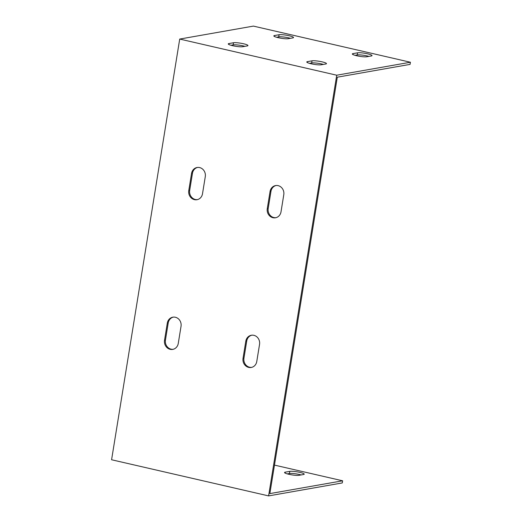 <?xml version="1.0" encoding="UTF-8"?>
<svg xmlns="http://www.w3.org/2000/svg" width="522" height="522" viewBox="0 0 522 522"><rect width="100%" height="100%" fill="white"/><g stroke="black" fill="none" stroke-linecap="round" stroke-linejoin="round"><path stroke-width="0.78" d="M274.468 465.102L342.628 480.795L269.854 493.603L270.2 491.463L337.297 77.191L410.07 64.382L410.416 62.242L336.729 75.214L268.595 495.9L111.584 459.758L179.718 39.065L336.729 75.214M290.434 38.315A7.667 1.161 9.2 0 0 278.728 36.873L276.549 37.258M368.943 56.389A7.667 1.161 9.2 0 0 357.237 54.947L355.058 55.332M323.386 64.408A7.667 1.161 9.2 0 0 311.673 62.966L309.5 63.345M244.877 46.334A7.667 1.161 9.2 0 0 233.171 44.892L230.992 45.277M173.297 317.122A7.667 6.956 -100 0 0 168.208 322.994L165.441 340.103A7.667 6.956 -100 0 0 173.18 349.303M251.8 335.189A7.667 6.956 -100 0 0 246.717 341.068L243.944 358.17A7.667 6.956 -100 0 0 251.682 367.371M276.047 185.506A7.667 6.956 -100 0 0 270.957 191.385L268.191 208.493A7.667 6.956 -100 0 0 275.929 217.687M197.538 167.438A7.667 6.956 -100 0 0 192.455 173.311L189.682 190.419A7.667 6.956 -100 0 0 197.42 199.619M178.263 343.424A7.667 6.956 80 0 1 172.723 349.394A7.667 6.956 80 0 1 164.528 340.259L167.301 323.157A7.667 6.956 80 0 1 172.841 317.18A7.667 6.956 80 0 1 181.036 326.315L178.263 343.424M256.772 361.498A7.667 6.956 80 0 1 251.232 367.468A7.667 6.956 80 0 1 243.037 358.333L245.803 341.225A7.667 6.956 80 0 1 251.343 335.254A7.667 6.956 80 0 1 259.545 344.389L256.772 361.498M281.019 211.815A7.667 6.956 80 0 1 275.479 217.785A7.667 6.956 80 0 1 267.277 208.65L270.05 191.541A7.667 6.956 80 0 1 275.59 185.571A7.667 6.956 80 0 1 283.785 194.706L281.019 211.815M202.51 193.74A7.667 6.956 80 0 1 196.97 199.717A7.667 6.956 80 0 1 188.768 190.582L191.541 173.474A7.667 6.956 80 0 1 197.081 167.503A7.667 6.956 80 0 1 205.283 176.638L202.51 193.74M179.718 39.065L253.405 26.1L410.416 62.242M288.255 38.7A7.667 1.161 -170.8 0 1 279.661 37.989A7.667 1.161 -170.8 0 1 273.815 35.894A7.667 1.161 -170.8 0 1 274.52 35.535L279.074 34.739A7.667 1.161 -170.8 0 1 287.668 35.444A7.667 1.161 -170.8 0 1 293.514 37.545A7.667 1.161 -170.8 0 1 292.816 37.897L288.255 38.7M366.764 56.774A7.667 1.161 -170.8 0 1 358.17 56.063A7.667 1.161 -170.8 0 1 352.324 53.962A7.667 1.161 -170.8 0 1 353.022 53.609L357.583 52.807A7.667 1.161 -170.8 0 1 366.176 53.518A7.667 1.161 -170.8 0 1 372.023 55.613A7.667 1.161 -170.8 0 1 371.318 55.971L366.764 56.774M321.206 64.787A7.667 1.161 -170.8 0 1 312.613 64.082A7.667 1.161 -170.8 0 1 306.766 61.981A7.667 1.161 -170.8 0 1 307.465 61.629L312.019 60.826A7.667 1.161 -170.8 0 1 320.612 61.537A7.667 1.161 -170.8 0 1 326.465 63.632A7.667 1.161 -170.8 0 1 325.761 63.991L321.206 64.787M242.697 46.719A7.667 1.161 -170.8 0 1 234.104 46.008A7.667 1.161 -170.8 0 1 228.258 43.913A7.667 1.161 -170.8 0 1 228.962 43.554L233.517 42.752A7.667 1.161 -170.8 0 1 242.11 43.463A7.667 1.161 -170.8 0 1 247.957 45.564A7.667 1.161 -170.8 0 1 247.252 45.916L242.697 46.719M298.975 475.32A7.667 1.161 -170.8 0 1 290.382 474.615A7.667 1.161 -170.8 0 1 284.536 472.514A7.667 1.161 -170.8 0 1 285.234 472.162L289.788 471.359A7.667 1.161 -170.8 0 1 298.382 472.071A7.667 1.161 -170.8 0 1 304.228 474.165A7.667 1.161 -170.8 0 1 303.53 474.518L298.975 475.32M342.628 480.795L342.282 482.935L268.595 495.9M301.155 474.942A7.667 1.161 9.2 0 0 289.442 473.5L287.263 473.878M278.728 36.873L279.074 34.739M274.37 36.449L274.52 35.535M357.237 54.947L357.583 52.807M289.442 473.5L289.788 471.359M352.879 54.523L353.022 53.609M285.084 473.076L285.234 472.162M312.019 60.826L311.673 62.966M307.465 61.629L307.321 62.542M233.517 42.752L233.171 44.892M228.962 43.554L228.812 44.468M164.528 340.259L165.441 340.103M167.301 323.157L168.208 322.994M243.037 358.333L243.944 358.17M245.803 341.225L246.717 341.068M267.277 208.65L268.191 208.493M270.05 191.541L270.957 191.385M188.768 190.582L189.682 190.419M191.541 173.474L192.455 173.311"/></g></svg>
